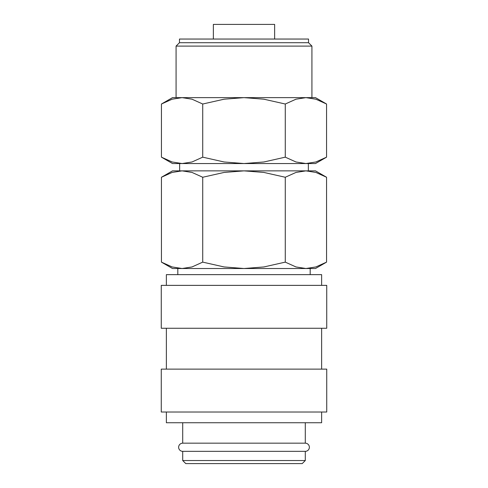 <?xml version="1.0" encoding="UTF-8"?>
<svg xmlns="http://www.w3.org/2000/svg" width="488" height="488" viewBox="0 0 488 488"><rect width="100%" height="100%" fill="white"/><g stroke="black" fill="none" stroke-linecap="round" stroke-linejoin="round"><path stroke-width="0.73" d="M182.713 422.742L182.713 443.171A4.087 4.087 0 0 0 178.632 447.258A4.087 4.087 0 0 0 182.713 451.345L182.713 460.538L185.782 463.6L302.218 463.6L305.287 460.538L305.287 451.345L182.713 451.345M305.287 451.345A4.087 4.087 0 0 0 309.368 447.258A4.087 4.087 0 0 0 305.287 443.171L305.287 422.742M321.629 285.364L321.629 274.64L166.371 274.64L166.371 285.364M326.734 328.265L326.734 285.364L161.266 285.364L161.266 328.265L326.734 328.265M321.629 369.123L321.629 328.265M166.371 328.265L166.371 369.123M326.734 412.018L326.734 369.123L161.266 369.123L161.266 412.018L326.734 412.018M166.371 412.018L166.371 422.742L321.629 422.742L321.629 412.018M326.557 177.254L315.498 170.867L305.921 170.867L315.864 172.435L326.557 177.254L326.557 262.129L315.864 266.948L305.921 268.516L310.185 268.516L310.185 274.64M182.079 170.867L192.022 172.435L202.721 177.254L224.114 172.435L244 170.867L172.502 170.867L161.443 177.254L172.136 172.435L182.079 170.867L179.651 170.867L179.651 163.547L315.498 163.547L326.557 157.16L315.864 161.979L305.921 163.547L295.978 161.979L285.279 157.16L263.886 161.979L244 163.547L224.114 161.979L202.721 157.16L192.022 161.979L182.079 163.547L172.136 161.979L161.443 157.16L172.502 163.547L182.079 163.547M305.921 268.516L295.978 266.948L285.279 262.129L263.886 266.948L244 268.516L315.498 268.516L326.557 262.129M161.443 262.129L172.502 268.516L244 268.516L224.114 266.948L202.721 262.129L192.022 266.948L182.079 268.516L172.136 266.948L161.443 262.129L161.443 177.254M308.349 170.867L308.349 163.547L305.921 163.547M326.557 104.017L315.498 97.637L305.921 97.637L315.864 99.198L326.557 104.017L326.557 157.16M182.079 97.637L192.022 99.198L202.721 104.017L224.114 99.198L244 97.637L172.502 97.637L161.443 104.017L172.136 99.198L182.079 97.637L176.076 97.637L176.076 46.104L311.923 46.104L308.526 42.706L308.526 39.046L179.474 39.046L179.474 42.706L176.076 46.104M274.64 39.046L274.64 24.4L213.36 24.4L213.36 39.046M305.921 97.637L244 97.637L263.886 99.198L285.279 104.017L295.978 99.198L305.921 97.637L311.923 97.637L311.923 46.104M182.079 268.516L177.815 268.516L177.815 274.64M182.713 443.171L305.287 443.171M182.713 460.538L305.287 460.538M179.474 42.706L308.526 42.706M202.721 157.16L202.721 104.017M161.443 157.16L161.443 104.017M285.279 157.16L285.279 104.017M244 170.867L263.886 172.435L285.279 177.254L295.978 172.435L305.921 170.867L244 170.867M202.721 262.129L202.721 177.254M285.279 262.129L285.279 177.254"/></g></svg>
